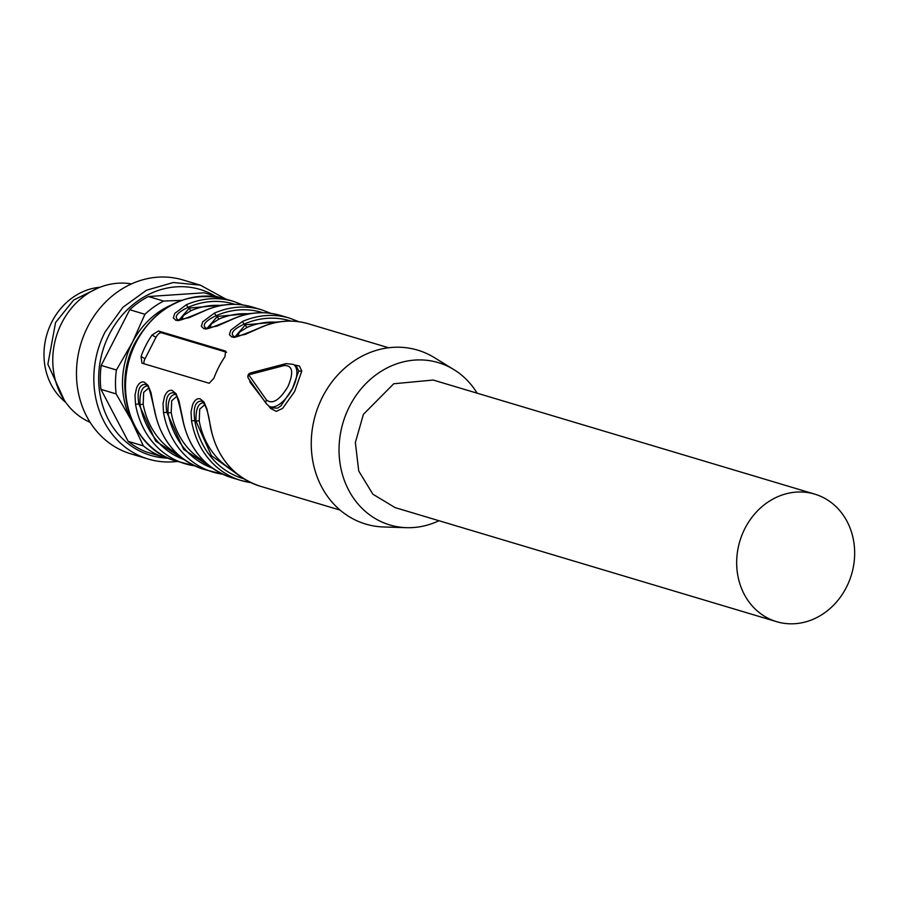 <?xml version="1.0" encoding="UTF-8"?>
<svg xmlns="http://www.w3.org/2000/svg" width="899" height="899" viewBox="0 0 899 899"><rect width="100%" height="100%" fill="white"/><g stroke="black" fill="none" stroke-linecap="round" stroke-linejoin="round"><path stroke-width="1.35" d="M64.458 400.549L47.872 364.241L55.569 322.539L73.617 300.064L98.103 288.028M131.468 283.915A72.617 63.571 106.6 0 0 61.806 322.842A72.617 63.571 106.6 0 0 90.091 422.305M200.275 285.129L182.902 279.937A90.765 79.46 106.6 0 0 87.765 326.697A90.765 79.46 106.6 0 0 130.894 453.86L148.268 459.063A90.765 79.46 -73.4 0 1 105.138 331.888L122.86 307.323L146.503 290.22L173.327 282.522L200.275 285.129L225.874 299.097M177.328 461.434A90.765 79.46 -73.4 0 1 148.268 459.063M168.304 458.153A86.574 75.797 -73.4 0 1 109.442 334.08A86.574 75.797 -73.4 0 1 215.254 296.108M164.877 456.512L161.798 456.602L146.604 452.062A84.72 74.168 -73.4 0 1 128.164 441.342L100.935 389.368A84.72 74.168 -73.4 0 1 101.216 365.432L129.726 309.728A84.72 74.168 -73.4 0 1 148.447 296.524L204.174 292.793L219.367 297.344A84.72 74.168 -73.4 0 1 219.772 297.502M161.798 456.602A84.72 74.168 -73.4 0 1 143.357 445.882L128.164 441.342M143.357 445.882L131.366 420.384L116.128 393.908L100.935 389.368M116.128 393.908A84.72 74.168 -73.4 0 1 116.409 369.983L101.216 365.432M116.409 369.983L132.288 342.609L144.919 314.279L129.726 309.728M144.919 314.279A84.72 74.168 -73.4 0 1 163.64 301.064L148.447 296.524M163.64 301.064L181.396 300.367M134.232 425.362A78.663 68.875 -73.4 0 1 131.366 420.384A78.663 68.875 -73.4 0 1 132.288 342.609A78.663 68.875 -73.4 0 1 170.046 305.593M271.981 407.955L277.69 408.112L280.915 405.876L292.4 388.66L298.715 371.062L296.434 366.174L293.366 364.387L286.051 363.623A3.63 2.899 75.3 0 0 284.208 365.533L248.731 374.827L266.542 400.055C272.566 404.617 279.701 400.111 287.95 386.548C293.928 372.31 292.681 365.309 284.208 365.533M145.885 345.373A84.72 74.168 -73.4 0 1 152.032 335.035L158.415 331.001L225.66 351.116L224.885 356.824A84.72 74.168 -73.4 0 0 218.738 367.163A84.72 74.168 -73.4 0 0 213.906 378.265L209.209 383.266L141.963 363.162L141.064 356.476A84.72 74.168 -73.4 0 1 145.885 345.373M294.299 364.938L299.446 365.983L301.783 371.096L294.625 391.514L282.612 408.416L276.24 411.36L270.734 408.528L268.689 406.033M205.377 310.47A84.72 74.168 -73.4 0 1 252.619 307.098C236.785 302.525 220.94 303.66 205.062 310.481A2.416 0.933 -113.7 0 1 205.377 310.47L189.172 317.662L175.867 320.325L173.327 317.898L174.754 313.414L186.329 304.772A84.72 74.168 -73.4 0 1 233.56 301.401L224.874 298.805A84.72 74.168 -73.4 0 0 136.075 342.44A84.72 74.168 -73.4 0 0 176.339 461.131C131.659 449.511 110.555 387.289 135.3 342.362C157.156 305.177 187.014 290.658 224.874 298.805M232.863 319.089A2.416 0.933 -113.7 0 1 233.066 318.864A2.416 0.933 -113.7 0 1 233.403 318.853L217.198 326.034L203.882 328.708L201.342 326.27L202.769 321.786L214.344 313.155A84.72 74.168 -73.4 0 1 261.575 309.784L252.619 307.098M260.879 327.461A2.416 0.933 -113.7 0 1 261.092 327.236A2.416 0.933 -113.7 0 1 261.418 327.225L245.213 334.417L231.897 337.08L229.369 334.653L230.785 330.169L242.37 321.527A84.72 74.168 -73.4 0 1 289.602 318.156L280.634 315.47A84.72 74.168 -73.4 0 0 233.403 318.853M262.834 398.774L250.057 382.255L249.54 379.962M191.543 420.844L191.037 411.922L192.577 404.842C194.589 400.055 197.139 398.066 200.207 398.864L204.039 402.055L206.939 409.056L210.591 426.542A2.416 0.573 170.3 0 1 210.321 426.34C208.579 413.203 205.849 404.91 202.129 401.471L201.252 401.1C195.229 401.257 193.071 407.753 194.768 420.563L191.543 420.844A84.72 74.168 -73.4 0 0 241.056 480.493L232.099 477.807A84.72 74.168 -73.4 0 1 182.576 418.17L178.923 400.673L176.013 393.672L172.192 390.492C169.113 389.683 166.573 391.683 164.562 396.459L163.022 403.55L163.517 412.472A2.416 0.573 170.3 0 0 166.753 412.192L183.643 449.41L215.827 470.413M146.189 384.772L145.211 384.345C139.188 384.502 137.03 390.998 138.738 403.808A2.416 0.573 170.3 0 1 135.502 404.089L134.996 395.167L136.547 388.087C138.558 383.3 141.098 381.311 144.166 382.109L147.998 385.3L150.908 392.301L154.28 409.596C160.539 440.274 177.137 460.221 204.073 469.435A84.72 74.168 -73.4 0 1 154.561 409.787M204.781 404.741L199.724 409.124L199.23 420.979A2.416 0.596 -10.4 0 0 196.004 421.283C195.645 408.764 198.342 402.595 204.107 402.763M235.044 336.788L245.382 324.809L244.146 324.089C233.088 329.382 229.784 333.63 234.223 336.799M184.261 459.636A81.09 70.987 -73.4 0 1 139.974 404.528C139.603 392.009 142.3 385.828 148.077 385.997M179.002 320.033L189.341 308.054L188.105 307.334C177.047 312.627 173.743 316.864 178.182 320.044M207.017 328.405L217.356 316.426L216.12 315.706C205.073 321.01 201.758 325.247 206.197 328.416M212.276 468.008A81.09 70.987 -73.4 0 1 167.989 412.911C167.619 400.392 170.327 394.212 176.092 394.38M174.204 393.144L173.226 392.728C167.203 392.885 165.045 399.37 166.753 412.192L167.989 412.911L171.215 412.596L171.709 400.74L176.766 396.369M438.993 520.723A84.72 74.168 -73.4 0 1 406.562 527.679A84.72 74.168 -73.4 0 1 349.587 406.281A84.72 74.168 -73.4 0 1 453.838 369.568A84.72 74.168 -73.4 0 1 477.133 393.178M814.73 494.124L433.172 380.041L393.74 383.761L363.41 414.327L355.363 442.555L358.735 471.02L372.883 494.203L395.043 507.587L776.59 621.67A66.56 58.278 -73.4 0 1 765.487 616.86A66.56 58.278 -73.4 0 1 744.968 528.41A66.56 58.278 -73.4 0 1 814.73 494.124A66.56 58.278 -73.4 0 1 825.833 498.934A66.56 58.278 -73.4 0 1 846.364 587.384A66.56 58.278 -73.4 0 1 776.59 621.67M406.562 527.679L383.603 526.971A90.765 79.46 -73.4 0 1 322.561 396.897A90.765 79.46 -73.4 0 1 434.262 357.555L453.838 369.568M258.687 312.785L217.356 316.426A2.416 0.944 67.1 0 0 219.109 318.999L211.523 323.775L209.433 328.169M230.672 304.401L189.341 308.054A2.416 0.944 67.1 0 0 191.094 310.616L183.497 315.392L181.418 319.797M148.74 387.986L143.683 392.369L143.188 404.224L139.974 404.528L138.738 403.808L155.628 441.038L187.801 462.03M286.714 321.157L245.382 324.809A2.416 0.944 67.1 0 0 247.124 327.371L239.539 332.147L237.448 336.552M144.02 363.78A6.046 2.866 -59.8 0 1 145.009 358.78L155.977 337.339L152.032 335.035M226.57 352.262L161.528 332.81A6.046 2.866 -59.8 0 0 155.977 337.339M234.954 304.356A82.292 72.044 106.6 0 0 188.105 307.334L186.329 304.772M262.969 312.728A82.292 72.044 106.6 0 0 216.12 315.706L214.344 313.155M290.995 321.112A82.292 72.044 106.6 0 0 244.146 324.089L242.37 321.527M154.471 409.292L154.28 409.584C150.425 391.458 147.706 383.176 146.088 384.716M270.734 408.528L270.869 407.303M250.428 381.221L250.057 382.255M65.649 402.28A63.537 55.626 -73.4 0 1 51.906 321.831A63.537 55.626 -73.4 0 1 100.047 287.242M272.127 408.045L269.026 406.236A24.206 11.451 -59.8 0 0 292.4 388.66A24.206 11.451 -59.8 0 0 293.366 364.387M261.418 327.225A84.72 74.168 -73.4 0 1 308.649 323.854L388.626 347.767M250.787 482.606A84.72 74.168 -73.4 0 1 241.056 480.493L250.799 482.606M340.092 510.104L260.114 486.19A84.72 74.168 -73.4 0 1 210.591 426.542M204.073 469.435L222.783 474.234A84.72 74.168 -73.4 0 1 213.041 472.11A84.72 74.168 -73.4 0 1 163.517 412.472M176.339 461.131L194.768 465.851A84.72 74.168 -73.4 0 1 185.025 463.738A84.72 74.168 -73.4 0 1 135.502 404.089M240.291 476.391L211.434 455.681L196.004 421.283L194.768 420.563A82.292 72.044 106.6 0 0 243.843 478.785M204.927 461.884A78.663 68.875 -73.4 0 1 171.215 412.596M219.109 318.999A78.663 68.875 -73.4 0 1 249.18 313.875M191.094 310.616A78.663 68.875 -73.4 0 1 221.165 305.491M176.901 453.501A78.663 68.875 -73.4 0 1 143.188 404.224M247.124 327.371A78.663 68.875 -73.4 0 1 277.195 322.247M232.942 470.256A78.663 68.875 -73.4 0 1 199.23 420.979M145.009 358.78L141.064 356.476M161.528 332.81L158.415 331.001M248.731 374.827A3.63 2.899 -104.7 0 1 250.574 372.916A3.63 3.63 0 0 0 248.529 378.524A3.63 3.124 144.8 0 1 248.731 374.827M248.529 378.524L266.34 403.752A3.63 3.124 -35.2 0 1 266.542 400.055M301.783 371.096L298.726 371.062M205.062 310.481C184.396 319.246 175.17 322.325 177.395 319.729L177.395 319.729M242.865 304.975L233.56 301.401M205.41 328.101L205.41 328.113C203.196 330.708 212.411 327.618 233.088 318.853C248.956 312.032 264.812 310.908 280.634 315.47M270.891 313.358L261.575 309.784M233.425 336.484L233.425 336.484C231.212 339.08 240.438 336.001 261.103 327.236C276.982 320.415 292.827 319.28 308.649 323.854M298.906 321.73L289.602 318.156M260.114 486.19C233.178 476.976 216.58 457.029 210.321 426.34M174.114 393.088C175.721 391.548 178.452 399.841 182.295 417.968C188.554 448.646 205.152 468.604 232.099 477.807M250.574 372.916L286.051 363.623M266.34 403.752L269.026 406.236"/></g></svg>
